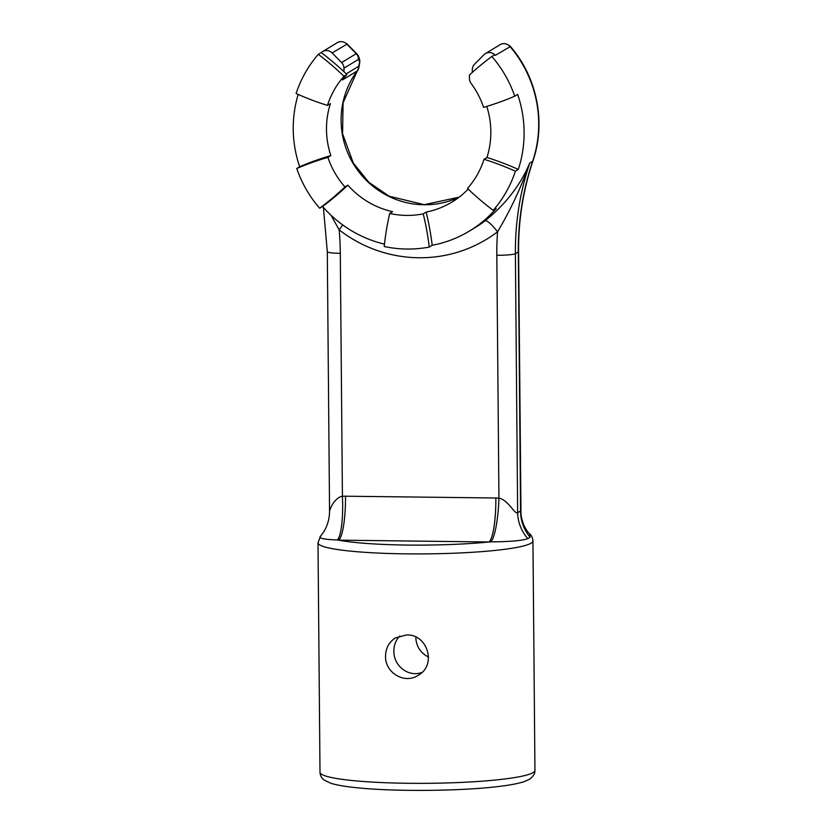<?xml version="1.0" encoding="UTF-8"?>
<svg xmlns="http://www.w3.org/2000/svg" width="832" height="832" viewBox="0 0 832 832"><rect width="100%" height="100%" fill="white"/><g stroke="black" fill="none" stroke-linecap="round" stroke-linejoin="round"><path stroke-width="1.25" d="M399.786 635.929C395.876 639.995 393.91 645.06 393.879 651.123C393.494 665.538 408.179 677.622 421.907 672.443M385.538 656.188C385.694 648.19 388.97 642.106 395.387 637.936L406.463 634.951C427.586 633.87 437.122 665.257 418.132 675.345C404.425 684.538 384.904 672.537 385.538 656.188M358.623 66.321L359.809 61.693C359.07 67.496 358.238 70.554 357.313 70.845L357.105 71.053A7.966 7.779 -121.3 0 0 358.623 66.321L346.247 73.85M359.809 61.651C359.798 58.822 358.769 56.17 356.72 53.685L356.221 53.695A7.966 7.779 58.7 0 1 358.561 59.311L343.959 68.193L343.99 71.718A278.668 272.168 -121.3 0 0 321.256 52.593A278.668 272.168 -121.3 0 0 321.214 52.562L318.292 54.34A117.426 114.691 58.7 0 0 296.109 93.517A278.668 272.168 -121.3 0 0 327.465 105.414A83.595 81.64 -121.3 0 1 343.98 76.263A278.668 272.168 -121.3 0 0 318.292 54.34M343.959 68.193A7.966 7.779 -121.3 0 0 341.619 62.577L356.221 53.695L346.715 44.054A7.966 7.779 -121.3 0 0 337.095 42.775L322.494 51.657A7.966 7.779 -121.3 0 1 332.114 52.936L347.214 44.054L356.72 53.685M322.494 51.657A7.966 7.779 -121.3 0 0 321.256 52.593M486.762 106.392A83.595 81.64 58.7 0 1 486.949 157.508A278.668 272.168 58.7 0 1 518.305 169.416A117.426 114.691 58.7 0 0 517.65 94.422L514.727 96.2A278.668 272.168 58.7 0 1 483.569 107.338A83.595 81.64 -121.3 0 0 471.047 83.314A7.966 7.779 -121.3 0 1 469.446 78.551L469.414 75.067A278.668 272.168 58.7 0 1 491.858 56.472L494.78 54.694A117.426 114.691 58.7 0 1 495.342 55.359L510.442 46.488C506.678 43.347 503.173 42.775 499.938 44.772L499.938 44.772A7.966 7.779 58.7 0 1 509.954 46.478A117.426 114.691 -121.3 0 1 532.657 161.294A278.647 272.147 -121.3 0 0 518.315 251.888A15.922 1.778 179.5 0 0 518.586 251.555L520.988 513.687C521.009 513.926 521.144 518.544 524.004 525.46C526.042 529.568 527.842 532.272 529.391 533.582L530.119 537.264L527.842 538.647C522.423 540.644 510.026 541.715 490.651 541.871L488.883 541.986A39.811 7.301 90.7 0 0 495.841 497.994L498.94 498.087A39.811 7.114 -87 0 1 490.651 541.871M529.391 533.582C531.45 535.153 532.636 537.607 532.948 540.935A107.474 12.022 179.5 0 1 531.128 543.161A107.474 12.022 179.5 0 1 415.626 553.925A107.474 12.022 179.5 0 1 318.001 542.807L320.362 536.484L323.617 532.033C327.569 525.658 329.555 518.596 329.555 510.858L327.298 251.69A15.922 1.778 -0.5 0 0 340.298 253.323L342.42 496.174L495.841 497.994M329.826 510.474C329.129 512.148 333.039 498.16 342.42 496.174A39.811 7.467 88.4 0 1 337.251 539.989C323.336 539.427 317.834 538.127 320.736 536.099M527.842 538.647A39.811 38.49 -134.3 0 1 517.65 512.782L515.393 253.666A15.922 1.778 179.5 0 1 496.818 255.247L498.94 498.087C508.716 500.282 514.457 514.457 517.65 512.782L520.842 510.723M510.442 46.488C537.254 77.428 546.177 122.678 532.917 160.992A15.922 2.642 -161.4 0 1 532.657 161.294L529.734 163.062C520.562 184.933 505.669 204.194 485.056 220.865A15.922 3.401 -127.2 0 1 497.546 231.816C510.536 209.986 521.269 187.075 529.734 163.062A278.647 272.147 58.7 0 0 515.393 253.666L518.315 251.888L520.572 511.004A39.811 39.094 -103.6 0 0 530.119 537.264M428.584 657.093C420.597 653.026 416.343 646.589 415.823 637.78M345.509 496.142A39.811 7.301 90.7 0 1 338.551 540.145L488.883 541.986A99.518 11.138 179.5 0 1 338.551 540.145L337.251 539.989M342.722 224.942A15.922 1.248 -52.3 0 1 339.165 229.871L331.032 215.27M494.738 54.714A7.966 7.779 -121.3 0 0 483.881 54.798L474.542 64.199A7.966 7.779 -121.3 0 0 472.306 69.774L472.326 72.415M491.858 56.472A117.426 114.691 58.7 0 1 514.727 96.2M384.467 244.14A117.426 114.691 58.7 0 1 322.556 206.461L319.634 208.239A117.426 114.691 58.7 0 1 296.764 168.511L299.686 166.733A117.426 114.691 58.7 0 1 298.178 94.432M518.305 169.416L515.382 171.194A117.426 114.691 58.7 0 1 493.199 210.361A278.668 272.168 58.7 0 1 467.511 188.448A83.595 81.64 -121.3 0 0 484.026 159.286A278.668 272.168 58.7 0 1 515.382 171.194M485.056 220.865A117.426 114.691 58.7 0 1 475.519 227.365L469.674 230.911A117.426 114.691 58.7 0 0 496.122 208.582L493.199 210.361M469.674 230.911A117.426 114.691 58.7 0 1 432.193 245.294L429.27 247.073A117.426 114.691 58.7 0 1 384.218 246.522A278.668 272.168 58.7 0 1 389.688 213.46A83.595 81.64 -121.3 0 0 423.228 213.876A278.668 272.168 58.7 0 1 429.27 247.073M332.114 52.936L341.619 62.577M296.764 168.511A278.668 272.168 58.7 0 1 327.922 157.373A83.595 81.64 -121.3 0 0 344.947 186.94A278.668 272.168 58.7 0 1 319.634 208.239M459.16 197.174A83.595 81.64 -121.3 0 1 360.11 173.482A83.595 81.64 -121.3 0 1 357.105 71.053L342.493 79.934A83.595 81.64 58.7 0 1 346.902 74.485L343.98 76.263M486.949 157.508L484.026 159.286M468.187 189.103A83.595 81.64 58.7 0 1 452.098 201.999A83.595 81.64 58.7 0 1 426.15 212.098L423.228 213.876M344.947 186.94L347.87 185.162A83.595 81.64 58.7 0 0 392.61 211.692L389.688 213.46M299.686 166.733A278.668 272.168 58.7 0 1 330.845 155.594L327.922 157.373M330.845 155.594A83.595 81.64 58.7 0 1 330.387 103.646L327.465 105.414M426.15 212.098A278.668 272.168 58.7 0 1 432.193 245.294M347.87 185.162A278.668 272.168 58.7 0 1 322.556 206.461M346.902 74.485A278.668 272.168 -121.3 0 0 343.99 71.718M533.125 772.585A107.474 12.022 179.5 0 1 417.622 783.349A107.474 12.022 179.5 0 1 319.998 772.231C320.195 775.507 321.558 778.097 324.085 780.01L330.751 783.245C336.794 785.138 345.634 786.646 357.261 787.79C394.233 791.679 459.701 791.149 497.047 786.666C509.236 785.294 518.419 783.567 524.597 781.487L529.433 779.293C533.291 776.558 535.132 773.573 534.945 770.349A107.474 12.022 179.5 0 1 533.125 772.585M358.561 59.311L359.622 61.942M337.095 42.775L337.095 42.775C340.101 40.872 343.47 41.298 347.214 44.054M496.818 255.247A294.57 287.695 58.7 0 1 497.546 231.816A133.349 130.239 58.7 0 1 339.165 229.871A294.57 287.695 58.7 0 1 340.298 253.323M318.001 542.807L319.998 772.231M532.948 540.935L534.945 770.349M323.398 207.407L327.298 251.69M357.313 70.845L343.075 102.846L342.566 133.765L353.309 163.041L368.846 182.302L389.137 196.227L424.289 204.662L459.181 197.153M532.917 160.992C523.13 190.247 518.346 220.438 518.586 251.555M499.938 44.772L485.337 53.654"/></g></svg>
